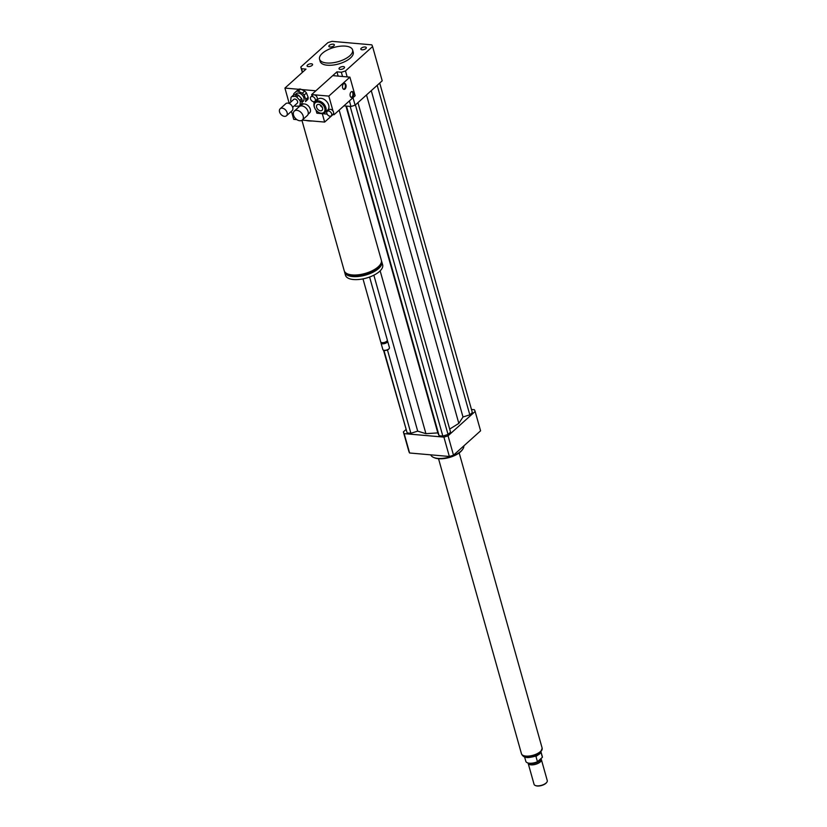 <?xml version="1.0" encoding="UTF-8"?>
<svg xmlns="http://www.w3.org/2000/svg" width="827" height="827" viewBox="0 0 827 827"><rect width="100%" height="100%" fill="white"/><g stroke="black" fill="none" stroke-linecap="round" stroke-linejoin="round"><path stroke-width="1.24" d="M299.808 120.763A6.006 4.073 48 0 1 294.216 116.752A6.006 4.073 48 0 1 294.319 111.076A6.006 4.073 48 0 1 301.369 112.823A6.006 4.073 48 0 1 302.351 120.008A6.006 4.073 48 0 1 299.808 120.763M294.319 111.076L299.24 106.652A6.006 4.073 48 0 1 304.522 106.89A6.006 4.073 48 0 1 307.592 110.311A6.006 4.073 48 0 1 307.272 115.584L302.351 120.008M304.594 106.941A5.572 3.784 48 0 1 304.656 106.983A5.572 3.784 48 0 1 307.52 110.156A5.572 3.784 48 0 1 307.551 110.239M300.656 105.97L302.103 104.657A5.572 3.784 48 0 1 308.647 106.269A5.572 3.784 48 0 1 309.556 112.948L308.109 114.25M361.285 48.193A2.853 1.23 164.3 0 1 364.221 47.015A2.853 1.23 164.3 0 1 366.309 47.625A2.853 1.23 164.3 0 1 363.901 49.579A2.853 1.23 164.3 0 1 360.82 49.165A2.853 1.23 164.3 0 1 361.285 48.193M343.339 66.584A2.853 1.23 164.3 0 1 344.528 67.214A2.853 1.23 164.3 0 1 342.12 69.179A2.853 1.23 164.3 0 1 339.039 68.765A2.853 1.23 164.3 0 1 340.352 67.225A2.853 1.23 164.3 0 1 343.339 66.584M312.11 65.385A2.853 1.23 164.3 0 1 309.174 66.563A2.853 1.23 164.3 0 1 307.075 65.953A2.853 1.23 164.3 0 1 309.484 63.999A2.853 1.23 164.3 0 1 312.565 64.413A2.853 1.23 164.3 0 1 312.11 65.385M330.045 46.994A2.853 1.23 164.3 0 1 328.857 46.364A2.853 1.23 164.3 0 1 331.276 44.4A2.853 1.23 164.3 0 1 334.346 44.813A2.853 1.23 164.3 0 1 333.043 46.353A2.853 1.23 164.3 0 1 330.045 46.994M339.163 110.125L381.35 260.226A19.3 8.342 164.3 0 1 378.239 266.801A19.3 8.342 164.3 0 1 358.349 274.802A19.3 8.342 164.3 0 1 344.197 270.667L301.938 120.318M332.94 114.622L324.649 122.076L312.42 121A19.3 8.342 164.3 0 1 305.938 120.432L302.237 120.111M379.831 265.136A17.584 7.598 164.3 0 1 377.329 268.32A17.584 7.598 164.3 0 1 348.053 274.068M381.485 261.074A19.3 8.342 164.3 0 1 381.816 261.859A19.3 8.342 164.3 0 1 378.704 268.444A19.3 8.342 164.3 0 1 358.815 276.435A19.3 8.342 164.3 0 1 344.652 272.31A19.3 8.342 164.3 0 1 344.518 271.463M381.816 261.859L382.653 264.836A19.3 8.342 164.3 0 1 379.541 271.421A19.3 8.342 164.3 0 1 359.652 279.412A19.3 8.342 164.3 0 1 345.49 275.288L344.652 272.31M369.597 277.035L387.315 340.062A3.432 1.478 164.3 0 1 387.098 340.858A3.432 1.478 164.3 0 1 386.757 341.231A3.432 1.478 164.3 0 1 381.299 342.492A3.432 1.478 164.3 0 1 380.709 341.923L362.991 278.895M386.829 341.169A2.791 1.209 164.3 0 1 386.674 341.448A2.791 1.209 164.3 0 1 386.405 341.747A2.791 1.209 164.3 0 1 381.971 342.771A2.791 1.209 164.3 0 1 381.702 342.616M387.201 340.693A3.432 1.478 164.3 0 1 387.625 341.179A3.432 1.478 164.3 0 1 387.077 342.347A3.432 1.478 164.3 0 1 383.542 343.774A3.432 1.478 164.3 0 1 381.02 343.04A3.432 1.478 164.3 0 1 381.123 342.409M387.625 341.179L389.455 347.702A3.432 1.478 164.3 0 1 389.248 348.498A3.432 1.478 164.3 0 1 388.907 348.87A3.432 1.478 164.3 0 1 383.449 350.121A3.432 1.478 164.3 0 1 382.849 349.552L381.02 343.04M389.083 348.694A2.998 1.292 164.3 0 1 388.969 348.88A2.998 1.292 164.3 0 1 388.669 349.211A2.998 1.292 164.3 0 1 383.893 350.307A2.998 1.292 164.3 0 1 383.697 350.214M312.42 121L305.938 120.432M296.872 119.636L293.719 119.357L291.445 111.294M322.292 113.681L324.649 122.076M347.164 76.901L345.49 70.936A37.308 16.127 164.3 0 1 341.344 72.228L336.94 71.846L338.14 76.105M336.94 71.846L315.852 90.805L301.504 89.543M292.665 107.314L297.224 103.21A2.574 1.747 48 0 0 296.81 100.129A2.574 1.747 48 0 0 293.781 99.385L289.223 103.489L284.922 88.086L298.537 89.275M302.568 72.207L301.597 68.734L306 69.127L284.922 88.086M345.438 46.126A17.15 7.412 164.3 0 1 352.581 49.909A17.15 7.412 164.3 0 1 338.078 61.694A17.15 7.412 164.3 0 1 319.553 59.193A17.15 7.412 164.3 0 1 327.42 49.971A17.15 7.412 164.3 0 1 345.438 46.126M352.581 49.909L353.212 52.142A17.15 7.412 164.3 0 1 338.698 63.927A17.15 7.412 164.3 0 1 320.183 61.436L319.553 59.193M301.597 68.734A37.308 16.127 164.3 0 1 300.811 67.008L327.895 42.642A37.308 16.127 164.3 0 1 332.04 41.35L371.788 44.844A37.308 16.127 164.3 0 1 372.574 46.57L382.208 80.819L355.114 105.184A37.308 16.127 164.3 0 1 350.968 106.487L343.908 105.866M350.968 106.487L349.407 100.915M342.543 76.498L341.344 72.228M355.114 105.184L353.005 97.679M302.331 72.425L300.811 67.008M372.574 46.57L345.49 70.936M463.833 445.887A17.15 7.412 164.3 0 1 462.675 449.319A17.15 7.412 164.3 0 1 460.959 451.18A17.15 7.412 164.3 0 1 433.679 457.465A17.15 7.412 164.3 0 1 430.774 454.84M462.675 449.319L462.107 450.095A16.292 7.04 164.3 0 1 460.484 451.862A16.292 7.04 164.3 0 1 434.568 457.838L433.679 457.465M405.861 429.658L403.38 431.901A37.308 16.127 -15.7 0 0 404.165 433.627L443.913 437.111A37.308 16.127 -15.7 0 0 448.058 435.819L475.143 411.453A37.308 16.127 -15.7 0 0 474.357 409.727L471.473 409.479M449.692 429.068L458.83 423.393L462.996 416.984L469.819 414.854L472.341 412.58L379.717 83.062M383.511 350.152L407.163 432.935L410.874 433.265L417.697 431.136L425.926 433.668L437.824 432.903L439.116 435.746L442.827 436.077L448.038 434.444L450.56 432.17L357.936 102.651M475.143 411.453L480.59 430.815L453.496 455.181A37.308 16.127 -15.7 0 1 449.35 456.473L409.603 452.989A37.308 16.127 -15.7 0 1 408.817 451.253L403.38 431.901M404.165 433.627L409.603 452.989M443.913 437.111L449.35 456.473M448.058 435.819L453.496 455.181M410.874 433.265L387.45 349.945M417.697 431.136L373.856 275.184M407.163 432.935L383.935 350.328M425.926 433.668L380.151 270.842M458.83 423.393L366.506 94.95M448.038 434.444L355.414 104.926M442.827 436.077L350.172 106.414M439.116 435.746L346.461 106.083M437.824 432.903L345.955 106.042M469.819 414.854L377.195 85.336M462.996 416.984L371.271 90.66M541.023 752.446L542.388 757.305L537.457 761.739L535.989 756.529L537.953 754.937M524.597 756.974L525.827 761.336A8.58 3.711 -15.7 0 0 537.457 761.739M542.388 757.305A8.58 3.711 -15.7 0 0 542.336 756.695L541.116 752.332M535.493 785.557A6.43 2.781 -15.7 0 0 535.7 785.65A6.43 2.781 -15.7 0 0 541.53 785.516A6.43 2.781 -15.7 0 0 546.575 782.59A6.43 2.781 -15.7 0 0 546.699 782.404M528.122 763.021A6.864 2.967 -15.7 0 0 528.164 763.321L534.066 784.327A6.864 2.967 -15.7 0 0 535.255 785.464A6.864 2.967 -15.7 0 0 541.478 785.319A6.864 2.967 -15.7 0 0 546.854 782.208A6.864 2.967 -15.7 0 0 547.278 780.616L541.375 759.61A6.864 2.967 -15.7 0 0 540.899 758.897L540.755 758.772M528.164 763.321A6.864 2.967 -15.7 0 0 535.576 764.324A6.864 2.967 -15.7 0 0 541.375 759.61M529.662 763.249A6.223 2.688 -15.7 0 0 536.558 762.639A6.223 2.688 -15.7 0 0 540.517 758.99M438.537 458.727L521.455 753.717A10.72 4.631 -15.7 0 0 533.033 755.278A10.72 4.631 -15.7 0 0 542.098 747.918L459.181 452.927M302.217 100.129L301.834 103.571L299.963 105.256L300.346 101.814L302.217 100.129A6.006 4.073 48 0 0 301.628 98.64L299.756 100.325L296.738 97.048L298.609 95.363L301.628 98.64M293.771 94.847L297.182 94.671L295.301 96.366L291.9 96.532L293.771 94.847A6.006 4.073 48 0 0 293.368 95.146L291.497 96.831A6.006 4.073 48 0 1 291.9 96.532M294.495 105.67A6.006 4.073 48 0 0 295.715 106.238L299.116 106.063A6.006 4.073 48 0 0 299.519 105.763L301.4 104.078A6.006 4.073 48 0 0 301.834 103.571M291.497 96.831A6.006 4.073 48 0 0 291.052 97.338L290.67 100.78A6.006 4.073 48 0 0 291.052 101.845M297.182 94.671A6.006 4.073 48 0 1 298.609 95.363M295.301 96.366A6.006 4.073 48 0 1 296.738 97.048M299.756 100.325A6.006 4.073 48 0 1 300.346 101.814M304.129 95.095L306.466 92.996L308.151 97.276L305.814 99.385L304.129 95.095A7.288 4.952 48 0 0 302.362 93.193L298.258 91.218L300.604 89.109L304.708 91.084L302.362 93.193M300.604 89.109A7.288 4.952 48 0 0 298.619 89.202L293.854 93.616A7.288 4.952 48 0 0 293.616 94.95M305.514 101.597L307.933 99.281L305.514 101.597M303.168 103.695A7.288 4.952 48 0 1 301.628 103.851M305.814 99.385A7.288 4.952 48 0 1 305.587 101.39M296.273 91.311A7.288 4.952 48 0 1 298.258 91.218M295.053 94.785L296.283 93.678A5.148 3.494 48 0 1 302.32 95.167A5.148 3.494 48 0 1 303.168 101.328L301.969 102.414M304.708 91.084A7.288 4.952 48 0 1 306.466 92.996M308.151 97.276A7.288 4.952 48 0 1 307.933 99.281M279.722 112.431A4.714 3.205 48 0 1 280.177 108.751A4.714 3.205 48 0 1 285.708 110.115A4.714 3.205 48 0 1 286.483 115.759A4.714 3.205 48 0 1 279.722 112.431M280.177 108.751L285.791 103.685A4.714 3.205 48 0 1 291.331 105.06A4.714 3.205 48 0 1 292.107 110.704L286.483 115.759M351.248 97.421A2.998 1.788 95 0 0 352.943 94.609A2.998 1.788 95 0 0 351.764 91.549M351.124 91.911A2.998 1.788 -85 0 1 352.116 91.528A2.998 1.788 -85 0 1 353.625 94.671A2.998 1.788 -85 0 1 351.589 97.503A2.998 1.788 -85 0 1 350.069 95.198A2.998 1.788 -85 0 1 351.124 91.911M343.691 89.295A2.998 1.788 95 0 0 345.376 86.484A2.998 1.788 95 0 0 344.197 83.424M343.556 83.785A2.998 1.788 -85 0 1 344.549 83.403A2.998 1.788 -85 0 1 346.068 86.546A2.998 1.788 -85 0 1 344.022 89.378A2.998 1.788 -85 0 1 342.512 87.083A2.998 1.788 -85 0 1 343.556 83.785M328.526 110.994A2.998 2.036 48 0 1 331.317 112.999A2.998 2.036 48 0 1 331.265 115.842A2.998 2.036 48 0 1 329.994 116.214A2.998 2.036 48 0 1 327.192 114.209A2.998 2.036 48 0 1 327.244 111.376A2.998 2.036 48 0 1 328.526 110.994M327.244 111.376L329.125 109.691A2.998 2.036 48 0 1 333.023 111.045A2.998 2.036 48 0 1 333.622 113.185A2.998 2.036 48 0 1 333.136 114.147L331.265 115.842M312.172 96.49A2.998 2.036 48 0 1 314.963 98.485A2.998 2.036 48 0 1 314.911 101.328A2.998 2.036 48 0 1 311.386 100.46A2.998 2.036 48 0 1 310.9 96.862A2.998 2.036 48 0 1 312.172 96.49M310.9 96.862L312.771 95.177A2.998 2.036 48 0 1 314.043 94.805A2.998 2.036 48 0 1 316.844 96.8A2.998 2.036 48 0 1 316.782 99.643L314.911 101.328M333.622 113.185L334.056 114.715L332.64 114.591M311.996 95.87L311.645 94.588L328.826 96.097L333.023 111.045M327.141 114.116L316.875 113.206L316.017 110.167M314.126 103.437L313.64 101.7M314.849 108.316A7.288 4.952 48 0 1 314.777 108.161A7.288 4.952 48 0 1 315.159 101.762L317.971 99.24A7.288 4.952 48 0 1 326.531 101.349A7.288 4.952 48 0 1 327.719 110.074L324.918 112.606A7.288 4.952 48 0 1 321.817 113.516A7.288 4.952 48 0 1 318.509 112.317A7.288 4.952 48 0 1 318.364 112.224M318.674 104.419A3.67 2.491 48 0 1 322.096 106.869A3.67 2.491 48 0 1 322.023 110.332A3.67 2.491 48 0 1 317.713 109.267A3.67 2.491 48 0 1 317.113 104.874A3.67 2.491 48 0 1 318.674 104.419M320.059 104.853A3.67 2.491 -132 0 0 322.354 107.407M321.134 113.185A6.43 4.362 48 0 1 318.219 112.131A6.43 4.362 48 0 1 314.922 108.471A6.43 4.362 48 0 1 317.217 102.021A6.43 4.362 48 0 1 324.587 107.613A6.43 4.362 48 0 1 321.134 113.185M315.159 101.762A7.288 4.952 48 0 1 323.719 103.871A7.288 4.952 48 0 1 324.918 112.606M334.056 114.715L355.134 95.756L349.904 77.138L332.723 75.629L311.645 94.588M349.904 77.138L328.826 96.097M542.171 748.559A10.637 4.6 164.3 0 1 540.403 751.939A10.637 4.6 164.3 0 1 529.714 756.312A10.637 4.6 164.3 0 1 521.723 754.307M386.674 341.448L387.098 340.858M381.971 342.771L381.299 342.492M542.119 748.311L540.124 753.387C538.212 755.485 534.283 756.881 528.319 757.553C524.98 757.666 522.757 756.509 521.641 754.069"/></g></svg>
